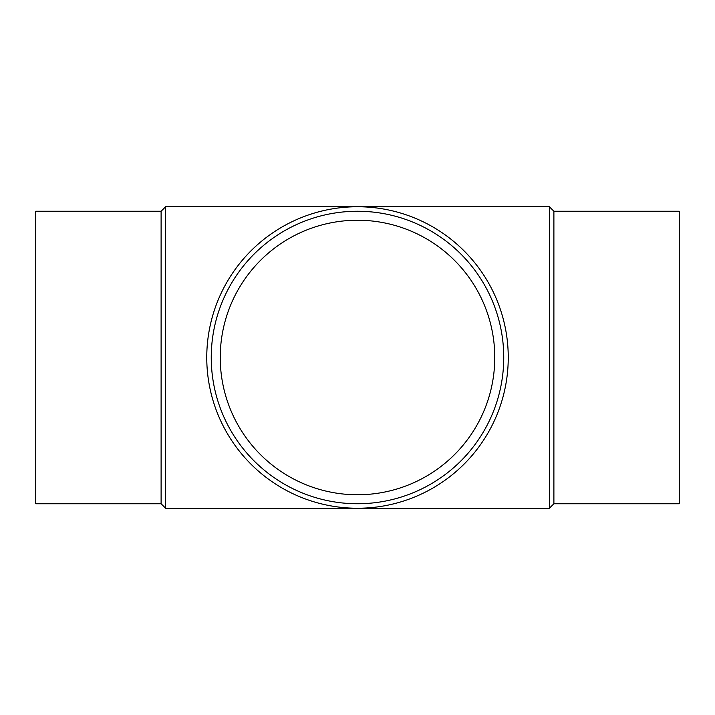 <?xml version="1.0" encoding="UTF-8"?>
<svg xmlns="http://www.w3.org/2000/svg" width="715" height="715" viewBox="0 0 715 715"><rect width="100%" height="100%" fill="white"/><g stroke="black" fill="none" stroke-linecap="round" stroke-linejoin="round"><path stroke-width="1.07" d="M549.397 206.76L549.397 508.24L165.603 508.24L165.603 206.76L549.397 206.76L553.893 211.247L553.893 503.753L549.397 508.24M206.76 357.5A150.74 150.74 0 0 1 432.87 226.95A150.74 150.74 0 0 1 432.87 488.05A150.74 150.74 0 0 1 206.76 357.5M211.247 357.5A146.253 146.253 0 0 1 430.627 230.847A146.253 146.253 0 0 1 430.627 484.153A146.253 146.253 0 0 1 211.247 357.5M220.238 357.5A137.262 137.262 0 0 1 426.131 238.622A137.262 137.262 0 0 1 426.131 476.378A137.262 137.262 0 0 1 220.238 357.5M553.893 211.247L679.25 211.247L679.25 503.753L553.893 503.753M165.603 206.76L161.107 211.247L161.107 503.753L165.603 508.24M161.107 211.247L35.75 211.247L35.75 503.753L161.107 503.753"/></g></svg>
